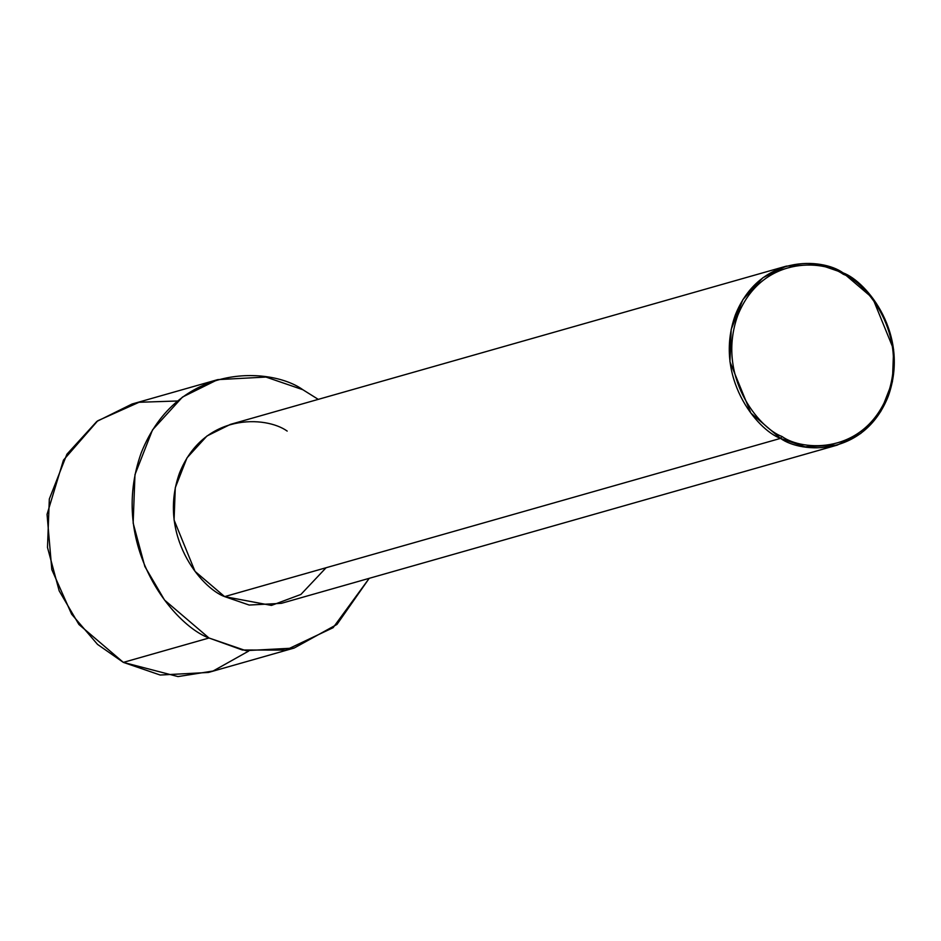 <?xml version="1.0" encoding="UTF-8"?>
<svg xmlns="http://www.w3.org/2000/svg" width="941" height="941" viewBox="0 0 941 941"><rect width="100%" height="100%" fill="white"/><g stroke="black" fill="none" stroke-linecap="round" stroke-linejoin="round"><path stroke-width="1.41" d="M326.08 567.741L300.897 594.453L271.443 605.416L224.628 596.618L780.512 438.388L781.995 436.495C758.846 428.084 716.066 376.071 737.732 315.494C761.434 255.999 822.61 259.34 843.289 274.266C866.438 282.665 909.218 334.678 887.551 395.255C863.85 454.75 802.673 451.409 781.995 436.495L780.512 438.388C801.614 453.621 864.038 457.02 888.222 396.314C910.335 334.502 866.673 281.43 843.065 272.855L843.289 274.266C822.61 259.34 761.434 255.999 737.732 315.494C716.066 376.071 758.846 428.084 781.995 436.495C802.673 451.409 863.85 454.75 887.551 395.255C909.218 334.678 866.438 282.665 843.289 274.266L843.065 272.855L872.683 298.121L893.621 349.476L892.409 381.764L880.694 411.617L860.744 433.472L837.255 445.105L805.073 446.822L780.512 438.388L224.628 596.618L249.2 605.051L281.371 603.334L837.255 445.105M302.814 389.703L318.27 399.372L302.814 389.703C271.161 366.849 177.531 361.744 141.244 452.809C108.086 545.533 173.567 625.142 208.996 637.998L123.342 662.382L160.182 675.026L208.455 672.45L294.11 648.067L245.836 650.643L208.996 637.998L164.569 600.099L144.843 566.494L133.151 523.067L134.975 474.629L152.536 429.861L182.472 397.067L217.7 379.635L265.974 377.059L302.814 389.703M248.671 651.078L213.066 671.027L178.002 676.579L123.342 662.382L208.996 637.998L242.425 650.019L285.841 650.078L333.114 627.694L369.213 578.327L336.96 624.436L294.11 648.067M217.7 379.635L132.046 404.018L96.817 421.45L66.893 454.244L49.32 499.012L47.497 547.45L59.189 590.877L78.915 624.483L123.342 662.382L97.546 644.409L71.622 614.191L51.814 569.623L47.05 514.362L63.447 460.125L97.723 420.792L139.033 402.278L177.484 400.995M786.311 266.138L818.494 264.421L843.065 272.855C821.963 257.622 759.54 254.223 735.344 314.929C713.243 376.741 756.893 429.814 780.512 438.388L750.894 413.123L729.945 361.767L731.169 329.479L742.872 299.626L762.833 277.771L786.311 266.138L230.439 424.367L206.949 436.001L187 457.855L175.285 487.709L174.073 519.997L195.01 571.352L224.628 596.618C201.009 588.043 157.359 534.97 179.472 473.158C203.656 412.452 266.08 415.851 287.181 431.084"/></g></svg>
